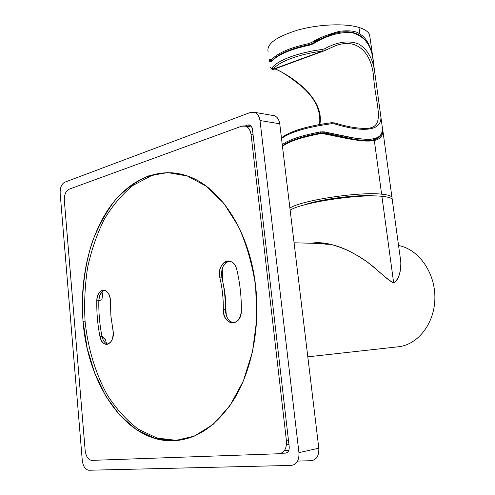 <?xml version="1.0" encoding="UTF-8"?>
<svg xmlns="http://www.w3.org/2000/svg" width="495" height="495" viewBox="0 0 495 495"><rect width="100%" height="100%" fill="white"/><g stroke="black" fill="none" stroke-linecap="round" stroke-linejoin="round"><path stroke-width="0.74" d="M312.914 43.981C326.657 35.461 339.7 31.705 352.056 32.713C363.578 35.85 370.452 44.036 372.686 57.272L374.047 67.209L372.686 57.272C370.47 44.074 363.608 35.888 352.106 32.726C339.743 31.692 326.681 35.442 312.914 43.981L312.636 43.486L325.982 36.673L312.636 43.486L312.914 43.981L309.505 45.169L312.914 43.981M323.105 133L324.021 132.697L324.132 131.856L349.526 137.282L361.263 139.052L371.009 139.206L374.814 138.538L377.815 137.363L380.018 135.723L381.472 133.65L382.258 131.2L382.462 128.403L381.651 122.488L382.462 128.403L382.258 131.212L381.466 133.669L380.005 135.735L377.79 137.375L374.777 138.544L370.965 139.206L366.411 139.367L355.528 138.322L324.132 131.856L320.525 131.899C301.641 135.432 288.919 139.67 282.36 144.614C288.919 139.67 301.641 135.432 320.525 131.899L324.132 131.856L324.021 132.697L320.816 132.938L320.525 131.899L320.816 132.938M272.955 59.938L272.256 60.743L272.454 60.136C278.821 53.652 291.184 48.46 309.53 44.562L309.505 45.169C290.955 49.129 278.543 54.314 272.256 60.743L271.235 61.392L271.631 60.644L269.571 60.34L271.631 60.644L271.235 61.392L269.261 61.312L271.235 61.392L272.256 60.743C278.543 54.314 290.955 49.129 309.505 45.169L309.53 44.562L310.891 44.216M273.085 69.405L272.145 69.541L269.936 66.955L271.26 68.378L271.978 67.976L271.26 68.378L272.188 69.547M322.066 49.512C298.627 52.315 277.07 60.501 271.978 67.976L273.333 69.145L322.22 51.195L322.066 49.512L324.782 48.72L322.066 49.512L322.22 51.195L324.503 50.7L322.22 51.195C299.37 53.924 278.339 61.875 273.333 69.145L273.166 69.535L273.333 69.145L271.978 67.976C277.07 60.501 298.627 52.315 322.066 49.512M334.515 123.861C363.33 132.716 384.658 131.887 380.389 113.318C384.658 131.887 363.33 132.716 334.515 123.861L334.781 122.921L334.515 123.861L331.644 123.707L334.515 123.861M328.352 35.69L325.982 36.673C353.733 24.162 369.313 37.057 372.686 57.272L374.715 72.078C372.952 58.905 367.649 49.562 358.807 44.061C348.734 40.175 337.392 41.728 324.782 48.72C337.392 41.728 348.734 40.175 358.807 44.061C367.649 49.562 372.952 58.905 374.715 72.078L382.462 128.403C381.688 137.548 378.842 137.301 375.835 139.089L373.682 139.757M281.519 138.507C290.212 132.066 306.925 127.135 331.644 123.707L331.471 122.717L331.644 123.707C307.333 127.06 290.72 131.917 281.816 138.266M281.438 137.888C289.897 131.212 306.578 126.151 331.471 122.717L331.458 122.76C308.329 125.526 286.89 132.301 281.643 138.093L281.469 138.117M325.246 50.342L324.503 50.7L325.295 50.335L324.782 48.72L325.295 50.335L334.453 46.177C357.866 36.562 372.091 54.023 373.645 77.765C375.686 102.496 383.736 122.135 372.605 127.178L370.922 127.79L372.605 127.178C383.749 122.079 375.68 102.508 373.657 77.864C372.178 54.19 357.897 36.506 334.453 46.177L325.333 50.298M275.084 68.83C287.038 73.916 324.943 96.284 319.875 124.462C324.906 96.16 286.883 73.848 275.084 68.83M322.22 51.195C299.37 53.924 278.339 61.875 273.333 69.145L322.22 51.195M283.066 145.4L282.36 144.614L283.066 145.4M271.34 60.959L271.829 61.145M324.021 132.697L352.576 138.947L324.021 132.697M398.562 245.532C418.263 249.078 434.901 271.928 434.888 297.248C435.068 322.567 418.498 344.501 398.704 346.735L307.81 356.833L398.704 346.735C418.498 344.501 435.062 322.579 434.888 297.26C434.901 271.947 418.275 249.09 398.586 245.539M331 244.338L325.555 244.208M260.017 120.545C258.706 113.924 255.531 111.214 250.501 112.408L64.783 182.185C61.559 183.967 60.019 187.679 60.161 193.328L82.269 460.412C83.111 466.439 85.313 469.718 88.89 470.25L291.363 465.411C296.74 464.52 299.265 460.27 298.937 452.647L260.017 120.545L279.743 123.762C278.827 118.472 276.371 115.682 272.361 115.385L274.552 115.774C277.404 117.024 279.137 119.691 279.743 123.762L318.811 448.204L279.743 123.762L260.017 120.545C259.417 116.375 257.685 113.658 254.82 112.39L250.501 112.408L64.783 182.185C61.559 183.967 60.019 187.679 60.161 193.328L82.269 460.412C83.111 466.439 85.313 469.718 88.89 470.25L291.363 465.411C296.74 464.52 299.265 460.27 298.937 452.647L260.017 120.545M289.21 446.768C289.371 450.543 288.127 452.659 285.479 453.129C288.127 452.659 289.371 450.543 289.21 446.768L252.438 129.121L251.553 126.503L249.802 125.012L247.729 125.018L245.143 125.959M281.129 453.284L285.479 453.129M250.625 125.47L247.729 125.018C250.222 124.455 251.794 125.823 252.438 129.121M311.287 460.69C316.633 459.805 319.139 455.641 318.811 448.204L298.937 452.647L318.811 448.204C319.139 455.641 316.633 459.805 311.287 460.69L297.6 461.074L311.287 460.69M286.494 444.498L288.931 444.392M174.184 172.959C166.134 172.378 158.295 173.411 150.672 176.065L132.945 185.427C122.024 194.399 112.47 205.685 104.29 219.297C97.02 233.937 91.482 249.888 87.683 267.164C84.93 284.885 84.051 302.878 85.06 321.15C87.893 348.381 95.646 374.183 107.811 395.845C116.678 409.414 126.875 420.552 138.408 429.264L156.921 438.032L176.573 440.377L182.81 439.696M101.914 299.716L98.821 300.731C99.161 295.032 101.029 291.518 104.42 290.175C102.224 290.874 100.603 292.83 99.544 296.041L98.821 300.731L96.803 300.799C96.593 312.803 97.626 324.621 99.897 336.26C102.242 350.262 116.009 343.864 112.916 329.924L110.899 315.952L110.391 301.733C110.917 287.242 96.68 286.555 96.803 300.799C96.593 312.803 97.626 324.621 99.897 336.26C100.98 340.975 103.034 343.679 106.072 344.365C111.468 343.654 113.745 338.84 112.916 329.924L110.899 315.952L110.391 301.733C110.144 295.218 108.077 291.351 104.198 290.132C99.854 290.206 97.391 293.764 96.803 300.799L98.821 300.731L101.914 299.716L103.084 290.782M219.898 277.874C222.298 288.115 223.431 298.664 223.307 309.524C222.552 325.852 241.467 327.554 241.337 310.767C241.492 296.635 239.976 282.93 236.789 269.657C233.331 253.824 215.801 262.734 219.898 277.874L221.933 277.844C224.334 288.065 225.472 298.59 225.343 309.425L223.307 309.524C223.666 317.029 226.45 321.515 231.654 322.994C237.365 322.969 240.595 318.898 241.337 310.767C241.492 296.635 239.976 282.93 236.789 269.657C235.521 264.986 233.176 262.158 229.773 261.181C223.381 259.355 217.608 269.249 219.898 277.874L221.933 277.844C220.721 268.927 223.196 263.346 229.364 261.094C223.196 263.346 220.721 268.927 221.933 277.844C224.334 288.065 225.472 298.59 225.343 309.425C225.745 317.116 228.628 321.608 234.005 322.895L233.733 322.864C228.511 321.416 225.708 316.936 225.343 309.425L223.307 309.524C223.431 298.664 222.298 288.115 219.898 277.874M101.921 336.117L99.897 336.26L101.964 336.34C103.053 340.857 105.058 343.468 107.978 344.192C105.002 343.443 102.979 340.752 101.921 336.117L105.41 339.366L101.921 336.117C99.644 324.503 98.61 312.704 98.821 300.731C98.61 312.704 99.644 324.503 101.921 336.117M106.53 343.691L105.41 339.366M223.028 282.917C224.94 291.06 225.844 299.438 225.745 308.051L225.343 309.425L225.745 308.051L226.314 315.532M222.558 280.634L222.274 268.426M91.866 460.375L279.019 453.742C284.285 452.801 286.76 448.557 286.45 441.008L251.058 134.417C250.445 130.16 248.682 127.407 245.768 126.157L241.671 126.175L69.009 189.238C65.742 191.008 64.177 194.745 64.325 200.456L85.171 450.555C86.019 456.613 88.252 459.886 91.866 460.375L279.019 453.742C284.285 452.801 286.76 448.557 286.45 441.008L251.058 134.417C249.765 127.803 246.634 125.056 241.671 126.175L69.009 189.238C65.742 191.008 64.177 194.745 64.325 200.456L85.171 450.555C85.994 456.508 88.184 459.787 91.736 460.381M83.036 321.261C81.242 293.844 84.41 266.533 92.299 241.919C98.375 226.122 106.035 212.151 115.279 200.005C125.322 189.183 136.441 181.139 148.642 175.88L167.731 172.6L187.327 175.985L206.403 186.287L223.858 203.365L238.553 226.592C246.677 244.784 252.382 264.732 255.667 286.438L256.732 319.442L252.518 351.673L243.336 381.039L229.897 405.727L213.178 424.364L194.318 436.138L174.512 440.754L154.861 438.397L136.354 429.604L119.778 415.187L105.775 396.105L94.792 373.385L87.151 348.084L83.036 321.261L85.06 321.15L83.036 321.261C87.528 382.988 124.233 439.888 170.014 440.816C195.364 440.989 217.206 426.331 235.546 396.829C252.351 367.661 260.11 325.97 255.667 286.438C249.622 229.965 218.802 184.907 185.34 175.323C156.098 166.444 126.893 181.275 107.755 210.09C88.698 239.184 79.726 280.77 83.036 321.261M288.783 450.438L284.384 450.605M286.45 441.008L288.492 440.581L286.45 441.008M251.058 134.417L253.087 134.714L251.058 134.417M392.244 199.367C391.335 197.895 387.888 196.874 381.905 196.311L393.674 282.954L381.905 196.311C359.073 193.731 300.873 202.672 290.15 210.214C300.873 202.672 359.073 193.731 381.905 196.311C389.472 197.047 392.968 198.464 392.38 200.562M400.87 262.319L400.108 256.769C401.563 263.631 401.464 277.392 393.674 282.954C383.279 277.2 371.25 262.771 356.32 255.03C340.362 245.495 325.097 241.56 310.532 243.212L317.481 242.544L325.116 243.144C338.691 245.78 351.512 251.262 363.59 259.59C375.346 266.632 384.962 278.753 393.674 282.954C400.102 279.335 400.703 268.377 400.87 262.319L392.207 199.312M268.08 51.641C266.434 43.82 276.563 36.574 298.454 29.892C319.238 24.187 345.238 23.203 358.968 27.442C366.554 29.861 370.211 33.14 369.932 37.286M282.472 146.446L283.053 145.889C289.612 141.261 301.678 137.257 319.256 133.879L323.452 133.774C341.977 137.263 363.497 143.012 374.319 140.45L381.614 194.164C358.782 191.516 300.607 200.481 289.897 208.104C300.607 200.481 358.782 191.516 381.614 194.164L374.319 140.45C363.497 143.012 341.977 137.263 323.452 133.774L319.256 133.879C301.678 137.257 289.612 141.261 283.053 145.889L283.338 145.177L282.472 146.446M268.098 51.69C266.384 43.869 276.482 36.611 298.386 29.91C319.176 24.193 345.225 23.203 358.968 27.442L359.871 34.118C356.697 31.148 349.959 30.189 339.657 31.253C327.356 34.582 318.068 38.307 311.807 42.422L307.834 43.807C290.59 47.638 278.821 52.581 272.535 58.633L271.26 59.443L269.063 59.654L271.26 59.443L272.399 60.198M283.746 145.035L283.338 145.177C289.952 140.518 301.944 136.521 319.3 133.186L319.256 133.879L319.355 133.204M323.767 133.093L323.452 133.774L323.767 133.093M373.397 139.825L374.319 140.45L373.131 139.881M272.355 60.248L271.26 59.443L272.535 58.633C278.821 52.581 290.59 47.638 307.834 43.807L311.807 42.422C318.068 38.307 327.356 34.582 339.657 31.253C349.959 30.189 356.697 31.148 359.871 34.118C365.093 36.791 369.121 43.139 371.955 53.151C369.121 43.139 365.093 36.791 359.871 34.118L358.968 27.442C364.964 29.316 368.515 31.785 369.629 34.86M382.753 131.831C382.381 136.564 379.572 139.435 374.319 140.45C379.572 139.435 382.381 136.564 382.753 131.831M391.96 197.282C391.044 195.785 387.597 194.745 381.614 194.164C389.726 194.993 393.154 196.583 391.898 198.934M272.535 58.633L273.166 59.4L272.535 58.633M307.834 43.807L308.125 44.853L307.834 43.807M310 44.463L312.326 43.486M311.807 42.422L312.37 43.473L311.807 42.422M311.312 43.987L326.589 36.413M374.659 195.977C358.269 194.219 319.213 199.256 303.676 205.097C319.213 199.256 358.269 194.219 374.659 195.977M331.471 122.717L334.781 122.927C348.406 127.147 359.772 128.923 368.88 128.248L371.256 127.691M374.715 72.078L380.389 113.318M325.295 50.335L324.429 50.725M273.19 69.529L324.244 50.793M274.849 68.916C280.813 70.921 289.785 76.799 301.783 86.551C315.204 98.233 321.125 110.886 319.547 124.517M269.218 61.207L269.571 60.34M313.05 42.1L325.982 36.673M309.53 44.562L311.831 43.869M272.405 60.186L271.978 60.545M294.073 242.797L327.999 243.658M274.453 115.743L254.727 112.359M106.215 344.384L107.724 344.266M105.515 339.873L101.964 336.34M102.131 291.536L99.544 296.041M233.739 322.864L231.697 323M170.478 440.828L172.538 440.451M251.868 127.079L245.669 126.12M319.3 133.186L323.742 133.093C337.701 135.822 354.166 139.757 361.69 140.172C372.543 140.704 371.231 140.023 373.496 139.8L375.445 139.237M369.586 34.743L373.279 60.613M382.394 127.067L391.922 197.22M271.959 60.266L270.041 60.143M269.063 59.654L269.738 60.272M312.37 43.473L325.456 36.896M282.435 146.118L283.332 145.177"/></g></svg>
